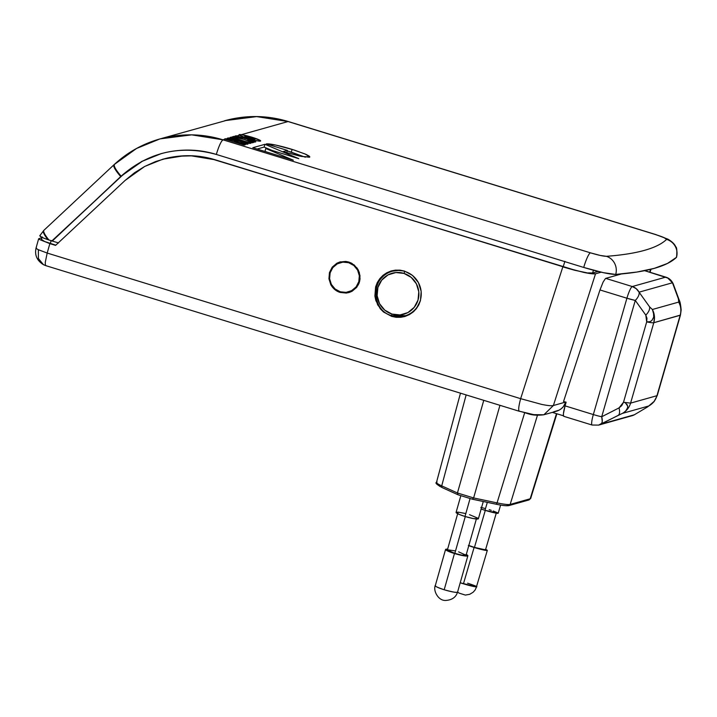 <?xml version="1.0" encoding="UTF-8"?>
<svg xmlns="http://www.w3.org/2000/svg" width="717" height="717" viewBox="0 0 717 717"><rect width="100%" height="100%" fill="white"/><g stroke="black" fill="none" stroke-linecap="round" stroke-linejoin="round"><path stroke-width="1.08" d="M376.604 286.872A23.186 22.747 74.3 0 1 405.015 271.483A23.186 22.747 74.3 0 1 420.332 300.324A23.186 22.747 -105.7 0 0 405.015 271.483A2.895 0.475 107.5 0 0 403.985 273.419A21.313 20.91 74.3 0 1 418.02 300.065A21.313 20.91 74.3 0 1 391.948 314.064A2.895 0.475 107.5 0 0 391.867 315.704A2.895 0.475 107.5 0 0 391.921 315.704A23.186 22.747 -105.7 0 0 420.332 300.324L420.332 300.324A23.186 22.747 74.3 0 1 391.921 315.704A23.186 22.747 74.3 0 1 391.823 315.677M543.791 414.793C529.971 416.254 528.725 413.109 519.251 411.253L45.78 265.64L43.495 264.716L46.04 265.631L45.332 264.976L45.279 262.288L47.188 253.056L38.359 249.713L38.395 258.523L43.495 264.716L38.404 258.541L38.359 249.713C36.361 248.709 35.707 248.001 36.379 247.58L36.092 247.849A14.492 2.026 15.7 0 0 38.359 249.713L47.188 253.056L49.849 243.619L38.897 239.263L38.888 238.653L41.9 237.811L38.888 238.653L38.897 239.263L49.849 243.619L47.188 253.056L520.65 398.67C518.508 406.745 518.131 410.94 519.511 411.244L533.798 414.659L543.791 414.784L556.302 411.271A14.492 14.215 -105.7 0 0 565.838 402.183M46.04 265.631L45.332 264.976M224.986 120.644L256.668 116.602L288.055 121.549L241.45 134.653L251.954 137.225L251.775 137.834L251.954 137.225A11.266 1.165 -163.9 0 1 260.674 140.935A11.266 1.165 -163.9 0 1 247.741 138.408A11.266 1.165 -163.9 0 1 239.478 135.208L239.218 134.554L241.45 134.653A11.266 1.165 -163.9 0 1 251.954 137.225L260.468 140.604L259.85 141.132L257.511 140.855L244.972 137.512L239.03 134.787M248.853 138.094L248.682 138.695L248.853 138.094A5.288 0.547 -163.9 0 1 244.766 136.347A5.288 0.547 -163.9 0 1 250.833 137.539A5.288 0.547 -163.9 0 1 254.92 139.277A5.288 0.547 -163.9 0 1 248.853 138.094L254.929 139.259L246.254 136.382L244.864 136.284L245.151 136.696L248.853 138.094M352.226 263.587A15.218 14.932 -105.7 0 0 349.538 262.458L348.668 262.709A15.218 14.932 74.3 0 1 348.587 291.9A15.218 14.932 74.3 0 1 340.27 291.792L346.078 292.366L351.644 290.645L356.116 286.89L358.814 281.656L359.334 275.758L357.586 270.085L353.839 265.505L348.668 262.709L342.86 262.126L337.295 263.847L332.822 267.602L330.125 272.836L329.605 278.734L331.353 284.407L335.099 288.996L340.27 291.792A15.218 14.932 74.3 0 1 340.351 262.601A15.218 14.932 74.3 0 1 348.668 262.709L349.538 262.458L352.253 263.605M348.587 291.9L349.457 291.649A15.218 14.932 -105.7 0 0 359.181 282.865L354.933 288.754L349.815 291.541M392.611 271.169L400.445 270.201A23.186 22.747 -105.7 0 0 393.167 270.999L392.19 271.277C370.725 275.982 370.555 310.362 391.867 315.704A2.895 0.475 -72.5 0 1 391.948 314.064L400.077 314.933L407.883 312.585L414.184 307.36L418.02 300.065L418.791 291.801L416.398 283.842L411.2 277.38L403.985 273.419L395.847 272.541L388.04 274.898L381.74 280.123L377.913 287.418L377.133 295.673L379.526 303.641L384.724 310.094L391.948 314.064A21.313 20.91 74.3 0 1 377.913 287.418A21.313 20.91 74.3 0 1 403.985 273.419A2.895 0.475 -72.5 0 1 405.015 271.483A23.186 22.747 -105.7 0 0 389.143 272.379M397.379 316.941L392.109 315.785A23.769 23.311 -105.7 0 0 405.239 316.376M375.627 286.827L376.667 286.531L375.627 286.827L377.303 282.534L379.777 278.68L382.95 275.4L386.705 272.818L390.899 271.044L395.363 270.139L399.934 270.148L404.424 271.053L412.517 275.418L418.396 282.57L421.184 291.416L420.44 300.611L416.29 308.758L409.362 314.62L404.603 316.564L400.704 317.299L391.643 316.385L383.55 312.02L377.671 304.877L374.883 296.022L375.627 286.827L379.777 278.68L386.705 272.818L395.363 270.139L404.424 271.053L412.517 275.418L418.396 282.57L421.184 291.416L420.44 300.611L418.764 304.904L416.29 308.758L413.117 312.038L409.362 314.62L405.168 316.394L400.704 317.299L396.134 317.29L391.643 316.385L383.55 312.02L380.27 308.74L375.851 300.584L374.883 296.022L375.627 286.827M335.888 289.596A15.944 15.64 -105.7 0 0 349.26 292.455L346.266 293.065L340.181 292.446C336.246 291.263 333.127 288.691 330.815 284.73L328.942 278.796L329.444 272.621L330.259 272.397L329.444 272.621L332.222 267.154L336.873 263.229L340.064 261.929L348.758 262.046L351.205 263.031M356.69 267.558L358.133 269.762L359.997 275.695L359.504 281.871L356.716 287.338L352.065 291.263L348.883 292.563L340.181 292.446L337.331 291.254M460.78 495.877L456.093 512.395A11.597 1.506 15.8 0 0 464.992 516.464L470.038 498.673L464.992 516.464L459.301 514.447L456.084 512.44L458.002 512.108L465.136 513.444M480.973 508.989L484.997 510.307L487.327 502.357L484.997 510.307L498.207 513.22A11.597 0.905 16.3 0 1 484.997 510.307A11.597 0.905 16.3 0 1 481.143 509.052M457.903 512.915L447.381 549.957A9.706 1.255 15.8 0 0 454.838 553.363L465.288 516.554L454.838 553.363L461.865 555.137L466.068 555.227L458.611 551.857M468.837 545.485A9.706 0.753 16.3 0 0 474.439 547.403L485.292 510.396L474.439 547.403L468.47 545.341M444.182 589.759L454.47 553.515A11.597 1.506 -164.2 0 1 445.571 549.446A11.597 1.506 -164.2 0 1 447.605 549.168L445.795 549.249L446.386 550.315L454.47 553.515L444.182 589.759C436.707 587.151 433.821 585.735 435.506 585.502L435.282 585.69A11.597 1.506 15.8 0 0 444.182 589.759A11.597 1.506 15.8 0 0 457.365 592.224C456.917 592.842 452.526 592.018 444.182 589.759M467.601 583.181C475.102 585.672 478.051 586.9 476.447 586.856L460.215 582.778A11.597 0.905 16.3 0 0 463.433 583.808L474.098 547.456A11.597 0.905 -163.7 0 1 468.784 545.691M563.481 415.806L552.341 412.383L563.481 415.806M485.633 549.401A11.597 0.905 -163.7 0 1 487.309 550.405L476.447 586.856A11.597 0.905 16.3 0 0 476.644 586.757L475.075 590.055L473.139 592.224L469.734 594.294L465.387 595.083L459.014 593.093L457.607 591.964M445.571 549.446L435.282 585.69C433.014 590.037 437.899 601.043 445.911 600.443C452.158 599.95 456.057 597.144 457.589 592.027L457.365 592.224A11.597 1.506 15.8 0 0 457.589 592.027L467.878 555.774A11.597 1.506 -164.2 0 1 454.47 553.515L465.96 556.06L467.887 555.729L466.05 554.349M468.38 545.538L480.524 549.276L487.309 550.378A11.597 0.905 -163.7 0 1 474.098 547.456L463.433 583.808A11.597 0.905 16.3 0 0 476.447 586.856M466.292 554.474A11.597 1.506 -164.2 0 1 467.878 555.774M487.309 550.378L485.382 549.294M485.499 549.849L474.439 547.403A9.706 0.753 16.3 0 0 485.499 549.876L496.397 512.718M454.963 550.835L447.569 549.796M447.381 549.993L454.838 553.363A9.706 1.255 15.8 0 0 466.068 555.263L476.581 518.212M497.974 512.969L493.188 510.979M491.253 510.325L489.164 509.67M484.826 508.407L480.82 507.385M469.492 514.663L478.203 518.328M478.4 518.687L473.381 518.579L464.992 516.464A11.597 1.506 15.8 0 0 478.391 518.732L483.285 501.506M508.048 505.548L506.417 505.691M509.007 505.539L510.163 504.418C508.362 504.84 503.997 504.32 497.06 502.886L473.623 497.948L457.437 492.973L458.109 494.802L472.342 499.202L473.623 497.948L472.225 499.157L458.351 494.891L472.36 499.202M439.951 486.467L437.693 484.558M457.437 492.973L441.717 485.866A1.739 1.407 114.3 0 0 442.631 487.784A1.739 1.407 -65.7 0 1 441.717 485.866L457.437 492.973L483.769 400.337L457.437 492.973L473.623 497.948L497.06 502.886L524.647 412.804L497.06 502.886A1.739 1.004 101.9 0 1 495.797 504.141A1.739 1.004 101.9 0 1 495.671 504.096A1.739 1.004 -78.1 0 0 495.788 504.141A1.739 1.004 -78.1 0 0 497.06 502.886C503.997 504.32 508.362 504.84 510.163 504.418L508.989 505.548M472.342 499.202L495.788 504.141C502.366 505.566 506.767 506.041 508.998 505.566L529.021 499.937L530.177 498.79L510.163 504.418L530.177 498.79L556.473 413.655L530.177 498.79M530.75 498.19L556.876 413.781M537.436 415.331L510.163 504.418L537.436 415.331M472.44 499.202L495.671 504.096M473.623 497.948L499.946 405.311L473.623 497.948M441.717 485.866L466.149 394.924L441.717 485.866C437.137 483.76 435.586 482.46 437.074 481.949M679.25 300.226L672.456 282.776A11.597 6.973 159.7 0 1 673.344 284.21L679.259 300.217C680.074 301.651 680.702 304.886 681.15 309.932L680.442 306.051L678.748 302.072A17.387 17.056 74.3 0 1 680.155 315.301A17.387 17.056 -105.7 0 0 678.748 302.072L652.389 309.484L653.062 310.873C654.657 314.745 654.908 318.689 653.805 322.713L654.469 316.887L652.389 309.484L678.748 302.072L680.585 306.509M651.798 320.607L649.898 321.718L651.789 320.607L653.689 317.201L651.798 320.607M647.648 321.933L646.698 321.879A17.387 1.801 16.1 0 0 653.805 322.713L680.155 315.301L656.951 395.703A17.387 1.801 16.1 0 0 657.265 395.488L680.469 315.077L653.805 322.713A17.387 1.801 -163.9 0 1 646.698 321.879L649.898 321.718M653.537 312.433L653.689 317.201L653.85 314.18M678.381 298.783L678.748 302.072L678.381 298.783L672.456 282.776L639.071 292.169L649.602 306.876L652.389 309.484L649.602 306.876L639.071 292.169A11.597 6.166 144.4 0 1 635.28 300.432L645.811 315.139C648.706 312.119 649.969 309.368 649.602 306.876C649.969 309.368 648.706 312.119 645.811 315.139L646.698 321.879L623.494 402.282L630.593 403.115L653.805 322.713L630.593 403.115L623.494 402.282L621.747 405.598L619.04 407.901L601.706 416.756L635.28 300.432A11.597 6.166 -35.6 0 0 639.071 292.169L672.456 282.776A11.597 6.973 -20.3 0 1 673.353 284.246M653.68 313.078L653.062 310.873M625.636 403.124L627.698 406.154L627.518 407.937L625.959 410.608M665.896 277.156A11.597 1.9 107.1 0 0 665.663 277.156L632.277 286.54A11.597 1.9 107.1 0 0 629.813 290.215A11.597 1.9 107.1 0 0 626.918 298.227L635.28 300.432L645.811 315.139L646.958 318.258L646.698 321.879L623.494 402.282L619.04 407.901C619.972 411.683 619.73 414.148 618.314 415.304L622.401 413.386A17.387 17.056 -105.7 0 0 630.593 403.115L656.951 395.703L680.155 315.301M656.951 395.703L630.593 403.115A17.387 17.056 74.3 0 1 622.401 413.386L648.76 405.983A17.387 17.056 -105.7 0 0 656.951 395.703L656.951 395.703A17.387 17.056 74.3 0 1 648.76 405.983L654.46 401.099M653.743 402.004L654.164 401.484M652.739 403.062L648.76 405.983L622.401 413.386L598.641 425.1L601.688 423.388L602.244 421.471L601.706 416.756A11.597 4.768 62.9 0 1 600.971 424.159L618.314 415.304C619.73 414.148 619.972 411.683 619.04 407.901L601.706 416.756A11.597 1.201 -163.9 0 1 593.335 414.56L565.077 405.867L566.116 402.264L563.553 401.475L599.977 289.946L563.553 401.475L566.116 402.264L565.077 405.867L593.335 414.56L626.918 298.227L593.335 414.56A11.597 1.201 16.1 0 0 601.706 416.756L635.28 300.432A11.597 1.201 -163.9 0 1 626.918 298.227L599.977 289.946L603.14 282.014L599.977 289.946L626.918 298.227A11.597 1.9 -72.9 0 1 629.813 290.215A11.597 1.9 -72.9 0 1 632.277 286.54L605.722 278.375L621.496 273.939L605.722 278.375L632.277 286.54A11.597 11.373 74.3 0 1 639.071 292.169L636.221 288.673L632.277 286.54L665.663 277.156L644.601 270.676L667.733 278.026L672.456 282.776A11.597 11.373 -105.7 0 0 665.663 277.156A11.597 1.9 -72.9 0 1 665.878 277.156C669.346 278.241 671.838 280.598 673.344 284.21M624.346 412.114L625.663 410.94M626.174 410.366L627.518 407.937L627.689 406.154L626.855 404.191M625.986 403.393L624.686 402.533M647.084 407.211L634.357 414.776A11.597 8.362 59.3 0 0 634.814 414.534L632.027 415.726A11.597 11.373 -105.7 0 0 634.357 414.776L647.084 407.211L634.357 414.776A11.597 11.373 74.3 0 1 632.044 415.717L598.641 425.109L592.099 425.029A11.597 1.9 -72.9 0 1 591.713 422.214A11.597 1.9 107.1 0 0 592.081 425.029M603.14 282.014L605.48 278.501M593.335 414.56A11.597 1.9 107.1 0 0 591.713 422.214A11.597 1.9 -72.9 0 1 593.335 414.56M600.971 424.159L634.357 414.776L600.971 424.159M564.046 416.335L563.454 415.726L563.445 413.521L565.077 405.867A11.597 1.9 107.1 0 0 563.831 416.335L592.099 425.029A11.597 1.9 -72.9 0 0 592.314 425.029M553.793 411.737L559 410.205L561.277 408.708L563.239 406.79L565.892 402.004M565.561 402.094L553.39 405.517L565.561 402.094M649.665 272.164L650.606 269.341L649.665 272.164M520.65 398.67L562.809 266.894L574.532 270.219L590.889 273.652L595.54 273.769L601.204 272.182L595.54 273.769L553.39 405.517C551.516 406.019 547.555 405.625 541.487 404.352L520.65 398.67L541.487 404.352C547.537 405.625 551.507 406.019 553.39 405.517L595.54 273.769C593.703 274.127 589.759 273.67 583.71 272.388L562.809 266.894L520.65 398.67L47.188 253.056M589.141 272.971L592.601 272.989L598.112 271.438L592.601 272.989L593.479 270.246L592.601 272.989L588.424 272.881M153.985 156.001L142.36 161.226L131.525 167.93L121.648 176.024L52.144 241.02L58.552 242.946L51.131 240.715L52.278 241.064L121.11 176.176L141.805 161.388L160.993 153.689L165.636 152.506C182.996 148.724 199.891 149.369 216.31 154.442C218.9 145.999 221.132 141.124 223.014 139.833L191.717 134.85L160.223 138.856M543.916 414.749L553.39 405.517M190.659 155.732L215.297 159.819L203.162 157.104L191.134 155.858L179.08 156.189L167.186 158.09L155.661 161.531L144.691 166.461L134.464 172.788L125.134 180.415L144.691 166.461L162.786 159.21L167.186 158.09C183.561 154.522 199.478 155.132 214.957 159.918L573.699 269.789M564.897 261.338L563.159 266.805L215.297 159.819C199.819 155.033 183.902 154.424 167.536 157.991L162.786 159.21M125.134 180.415L55.585 245.384L49.849 243.619L55.585 245.384L125.134 180.415M564.808 261.624L563.159 266.805L571.816 269.296M162.831 159.192L183.875 155.786M340.548 261.804A15.944 15.64 -105.7 0 0 330.707 271.178L331.451 269.493M332.554 287.32L330.815 284.73L328.942 278.796L329.444 272.621L332.222 267.154L336.873 263.229L339.688 262.037L345.746 261.436L348.758 262.046L354.189 264.967L358.133 269.762L359.351 272.648L360.051 278.814L359.504 281.871L356.716 287.338L352.065 291.263L349.26 292.455M47.116 239.379L51.131 240.715L50.333 243.484L55.818 245.169L44.615 241.504L41.568 239.505C40.905 240.078 43.818 241.405 50.333 243.484L51.131 240.715L47.447 239.496M337.815 262.96L333.136 266.903M338.092 291.039L343.954 292.85M340.853 262.458L343.721 261.884L349.538 262.458A15.218 14.932 -105.7 0 0 341.22 262.35L340.351 262.601M392.235 270.676A23.769 23.311 -105.7 0 0 381.48 277.972M388.229 272.388L384.455 274.978L381.247 278.268M414.067 311.223L410.375 313.75L406.27 315.48M391.921 315.704A2.895 0.475 -72.5 0 1 391.867 315.704L405.714 315.65A23.186 22.747 -105.7 0 0 413.745 311.492M161.271 153.617L142.36 161.226L121.11 176.176C148.742 151.914 180.478 144.673 216.31 154.442L583.719 267.441L603.356 272.666L615.706 274.432L636.974 272.039L654.218 268.382L667.402 263.48L676.481 257.34L676.472 256.767M305.343 157.211L291.308 152.156L292.106 149.387L305.057 153.967L309.852 156.942L301.57 156.449L283.511 151.789A51.274 5.324 -163.9 0 1 283.009 151.628L287.383 150.4L266.303 143.92A22.935 2.384 -163.9 0 1 292.106 149.387L291.308 152.156A22.935 2.384 16.1 0 0 287.221 150.937M272.084 150.445L264.125 147.075L257.107 149.046L264.125 147.075L264.932 144.305L298.774 158.654L265.801 148.509L293.325 160.187L252.787 147.72L264.932 144.305L264.125 147.075L272.084 150.445M266.634 151.977L265.003 151.278L265.801 148.509L265.003 151.278L266.634 151.977M235.042 136.06L236.171 135.737L235.992 136.347L236.171 135.737A115.939 113.734 74.3 0 1 236.852 135.943L255.861 141.796L254.732 142.109L247.643 139.932L253.666 142.414L252.25 142.808L244.452 139.492L232.425 136.795L233.885 136.382L233.688 137.072L233.885 136.382L242.543 138.363L235.714 136.266L234.674 136.553L242.543 138.363L235.714 136.266A115.939 113.734 -105.7 0 0 235.042 136.06L236.171 135.737A115.939 113.734 74.3 0 1 236.852 135.943L239.478 135.208L236.852 135.943L255.861 141.796L254.732 142.109L247.643 139.932L247.41 140.747L247.643 139.932L253.666 142.414L252.25 142.808L244.452 139.492L232.425 136.795L235.714 136.266A115.939 113.734 -105.7 0 0 235.042 136.06M230.112 137.44L231.313 137.108L231.125 137.754L231.313 137.108A115.939 113.734 74.3 0 1 231.985 137.314L251.004 143.158L249.803 143.499L230.784 137.646A115.939 113.734 -105.7 0 0 230.112 137.44L231.313 137.108A115.939 113.734 74.3 0 1 231.985 137.314L233.213 136.965L231.985 137.314L251.004 143.158L249.803 143.499L230.784 137.646A115.939 113.734 -105.7 0 0 230.112 137.44M227.271 138.238L228.409 137.924L228.23 138.533L228.409 137.924A115.939 113.734 74.3 0 1 229.082 138.13L248.1 143.974L247.007 144.278L234.459 141.41L245.331 144.753L244.201 145.076L225.183 139.223A115.939 113.734 -105.7 0 0 224.502 139.017L225.595 138.713L225.425 139.295L225.595 138.713L238.169 141.59L237.981 142.217L238.169 141.59L227.952 138.444A115.939 113.734 -105.7 0 0 227.271 138.238L228.409 137.924A115.939 113.734 74.3 0 1 229.082 138.13L230.784 137.646L229.082 138.13L248.1 143.974L247.007 144.278L234.459 141.41L234.289 142.02L234.459 141.41L245.331 144.753L244.201 145.076L225.183 139.223A115.939 113.734 -105.7 0 0 224.502 139.017L225.595 138.713L238.169 141.59L227.952 138.444L226.375 138.892L227.952 138.444A115.939 113.734 -105.7 0 0 227.271 138.238M224.555 120.77C245.868 114.899 267.127 115.159 288.315 121.54L288.055 121.549C269.395 115.787 250.125 115.043 230.238 119.327L159.783 138.973C142.647 143.857 127.509 152.336 114.37 164.408L114.603 164.265C113.349 165.627 115.509 169.597 121.11 176.176C115.509 169.597 113.349 165.627 114.603 164.265L136.562 148.464L159.783 138.973L165.421 137.547C185.165 133.308 204.363 134.07 223.014 139.833C221.132 141.124 218.9 145.999 216.31 154.442L583.719 267.441C599.215 272.066 609.88 274.396 615.706 274.432A1536.54 159.479 16.1 0 0 676.481 257.34L676.579 257.179C677.117 250.699 676.83 247.24 675.728 246.809C674.84 244.318 672.259 241.781 667.975 239.191L655.723 234.54A14.492 2.375 107.1 0 0 655.463 234.54A14.492 2.375 -72.9 0 1 655.723 234.54A14.492 2.375 107.1 0 1 655.938 234.692M242.355 139.026L242.543 138.363L242.355 139.026M114.37 164.408L113.922 164.82A14.492 3.047 46.9 0 0 120.725 176.534A14.492 3.047 -133.1 0 1 113.922 164.82A14.492 3.047 -133.1 0 1 114.155 164.677M50.378 240.464L52.404 240.778L121.648 176.024L51.857 240.93L50.378 240.464M113.922 164.82L43.889 230.318A14.492 3.047 46.9 0 0 48.926 239.998A14.492 3.047 -133.1 0 1 43.871 230.327A14.492 3.047 -133.1 0 1 44.122 230.175M47.896 239.648L48.926 239.998L47.896 239.648C43.88 234.45 42.5 231.412 43.737 230.533C42.5 231.412 43.88 234.45 47.896 239.648L44.069 238.268L47.896 239.648M39.973 235.669L40.376 236.556L44.069 238.268L41.272 237.049L39.973 235.669M288.055 121.549L655.463 234.54C662.956 236.924 666.676 238.537 666.604 239.397A14.492 14.385 46.1 0 1 676.481 257.34A14.492 14.385 -133.9 0 0 666.604 239.397C657.265 248.333 637.198 253.979 606.403 256.319A14.492 13.883 85.7 0 1 615.706 274.432A14.492 13.883 -94.3 0 0 606.403 256.319C603.499 256.301 598.166 255.135 590.423 252.832A14.492 2.375 107.1 0 0 583.719 267.441A14.492 2.375 -72.9 0 1 590.423 252.832L223.014 139.833L225.183 139.223L223.014 139.833L590.423 252.832L600.237 255.44L606.403 256.319C621.773 255.162 634.491 253.164 644.556 250.332C654.612 247.508 661.961 243.861 666.604 239.397L663.888 237.542L655.463 234.54L288.055 121.549L241.45 134.653M286.701 152.739L287.383 150.4L286.701 152.739M304.949 157.032L287.069 150.893M252.787 147.72L264.932 144.305L298.774 158.654L265.801 148.509L293.325 160.187L252.787 147.72M283.511 151.789A51.274 5.324 -163.9 0 1 283.009 151.628L287.383 150.4L266.303 143.92L275.767 145.076L294.212 150.041L306.15 154.442L309.457 156.279L309.448 157.238L300.073 156.145L283.511 151.789M254.92 139.277L254.634 140.272M349.654 292.348L348.883 292.563M500.609 505.064L498.207 513.247M529.021 499.937L530.75 498.396M458.118 494.82L442.398 487.712C436.841 484.683 434.878 482.899 436.501 482.353L460.466 393.176M681.15 309.914L680.469 315.077M657.265 395.488L653.931 401.78L647.532 406.969M644.735 270.65L665.878 277.156M651.036 269.225L650.023 272.281M43.495 264.716C36.943 260.638 34.47 255.019 36.092 247.849L38.628 238.842M42.169 236.888L41.362 239.657M160.993 153.689L161.54 153.537M244.766 136.347L244.479 137.341M43.889 230.318L39.722 235.821M288.315 121.54L655.723 234.54"/></g></svg>
